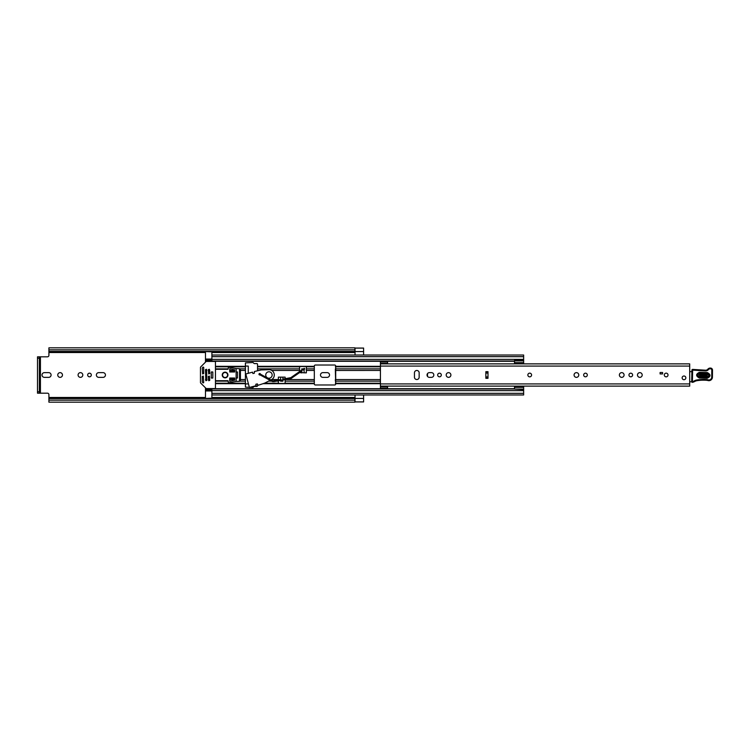 <?xml version="1.0" encoding="UTF-8"?>
<svg xmlns="http://www.w3.org/2000/svg" width="750" height="750" viewBox="0 0 750 750"><rect width="100%" height="100%" fill="white"/><g stroke="black" fill="none" stroke-linecap="round" stroke-linejoin="round"><path stroke-width="1.12" d="M48.909 398.606L354.9 398.606L354.9 400.181L48.909 400.181L48.909 394.613A1.425 1.425 0 0 0 47.484 393.188L40.425 393.188L40.425 356.812L47.484 356.812A1.425 1.425 0 0 0 48.909 355.387L48.909 349.819L354.9 349.819L354.9 351.394L48.909 351.394M62.466 375A2.353 2.353 0 0 0 60.113 372.647A2.353 2.353 0 0 0 57.759 375A2.353 2.353 0 0 0 60.113 377.353A2.353 2.353 0 0 0 62.466 375M89.494 373.181A1.819 1.819 0 0 0 87.675 375A1.819 1.819 0 0 0 89.494 376.819A1.819 1.819 0 0 0 91.312 375A1.819 1.819 0 0 0 89.494 373.181M80.438 372.647A2.353 2.353 0 0 0 78.084 375A2.353 2.353 0 0 0 80.438 377.353A2.353 2.353 0 0 0 82.791 375A2.353 2.353 0 0 0 80.438 372.647M301.172 372.863A2.353 2.353 0 0 0 299.587 372.722M355.041 348.113L363.6 348.113L355.041 348.113L355.041 355.031L363.6 355.031L363.6 348.056L354.9 348.056M355.041 398.428L363.6 398.428L363.6 394.969L355.041 394.969L355.041 401.887L363.6 401.944L354.9 401.944M363.6 398.428L363.6 401.887L355.041 401.887M48.731 377.353A2.353 2.353 0 0 0 51.084 375A2.353 2.353 0 0 0 48.731 372.647L44.381 372.647A2.353 2.353 0 0 0 42.028 375A2.353 2.353 0 0 0 44.381 377.353L48.731 377.353M98.728 372.647A2.353 2.353 0 0 0 96.375 375A2.353 2.353 0 0 0 98.728 377.353L103.087 377.353A2.353 2.353 0 0 0 105.441 375A2.353 2.353 0 0 0 103.087 372.647L98.728 372.647M327.188 377.353A2.353 2.353 0 0 0 329.541 375A2.353 2.353 0 0 0 327.188 372.647L322.838 372.647A2.353 2.353 0 0 0 320.484 375A2.353 2.353 0 0 0 322.838 377.353L327.188 377.353M248.269 373.303L248.269 366.084L245.409 366.084M245.409 383.916L248.269 383.916L248.269 383.231M380.428 370.434L335.353 370.472L335.709 383.916A1.069 1.069 0 0 1 334.641 384.984L315.384 384.984A1.069 1.069 0 0 1 314.316 383.916L314.316 366.084A1.069 1.069 0 0 1 315.384 365.016L334.641 365.016A1.069 1.069 0 0 1 335.709 366.084L335.709 379.566L380.428 379.566M335.709 381.112L335.709 383.175M335.353 381.112L335.353 379.528M354.9 351.581L48.909 351.581L354.9 351.394M354.9 398.606L48.909 398.503L354.9 398.419M354.9 349.819L354.9 347.822L48.909 347.822L48.909 349.819M354.9 400.181L354.9 402.178L48.909 402.178L48.909 400.181M40.425 356.812L37.5 356.812L39.356 356.812L39.356 358.238L37.5 358.238L37.5 356.812M37.5 393.188L37.5 391.762L39.356 391.762L39.356 393.188L37.5 393.188L40.425 393.188M37.5 391.762L37.5 358.238M39.356 391.762L39.356 358.238M335.709 366.825L335.709 368.888M335.353 370.472L335.353 368.888M335.353 366.825L335.709 366.028M335.709 383.972L335.353 383.175M529.716 373.144A1.856 1.856 0 0 0 527.859 375A1.856 1.856 0 0 0 529.716 376.856A1.856 1.856 0 0 0 531.572 375A1.856 1.856 0 0 0 529.716 373.144M416.803 379.528A2.353 2.353 0 0 0 419.156 377.175L419.156 372.825A2.353 2.353 0 0 0 416.803 370.472A2.353 2.353 0 0 0 414.45 372.825L414.45 377.175A2.353 2.353 0 0 0 416.803 379.528M439.491 373.181A1.819 1.819 0 0 0 437.672 375A1.819 1.819 0 0 0 439.491 376.819A1.819 1.819 0 0 0 441.309 375A1.819 1.819 0 0 0 439.491 373.181M448.547 372.647A2.353 2.353 0 0 0 446.194 375A2.353 2.353 0 0 0 448.547 377.353A2.353 2.353 0 0 0 450.9 375A2.353 2.353 0 0 0 448.547 372.647M585.487 373.181A1.819 1.819 0 0 0 583.669 375A1.819 1.819 0 0 0 585.487 376.819A1.819 1.819 0 0 0 587.306 375A1.819 1.819 0 0 0 585.487 373.181M576.431 372.647A2.353 2.353 0 0 0 574.078 375A2.353 2.353 0 0 0 576.431 377.353A2.353 2.353 0 0 0 578.784 375A2.353 2.353 0 0 0 576.431 372.647M621.722 372.647A2.353 2.353 0 0 0 619.369 375A2.353 2.353 0 0 0 621.722 377.353A2.353 2.353 0 0 0 624.075 375A2.353 2.353 0 0 0 621.722 372.647M630.778 373.181A1.819 1.819 0 0 0 628.959 375A1.819 1.819 0 0 0 630.778 376.819A1.819 1.819 0 0 0 632.597 375A1.819 1.819 0 0 0 630.778 373.181M639.844 372.647A2.353 2.353 0 0 0 637.481 375A2.353 2.353 0 0 0 639.844 377.353A2.353 2.353 0 0 0 642.197 375A2.353 2.353 0 0 0 639.844 372.647M666.159 373.144A1.856 1.856 0 0 0 664.303 375A1.856 1.856 0 0 0 666.159 376.856A1.856 1.856 0 0 0 668.016 375A1.856 1.856 0 0 0 666.159 373.144M683.991 376.003A1.856 1.856 0 0 0 682.134 377.85A1.856 1.856 0 0 0 683.991 379.706A1.856 1.856 0 0 0 685.847 377.85A1.856 1.856 0 0 0 683.991 376.003M487.987 378.319L485.85 378.319L485.85 371.681L487.987 371.681L487.987 378.319M431.466 377.353A2.353 2.353 0 0 0 433.819 375A2.353 2.353 0 0 0 431.466 372.647L429.394 372.647A2.353 2.353 0 0 0 427.041 375A2.353 2.353 0 0 0 429.394 377.353L431.466 377.353M380.428 363.122L380.428 361.734L387.562 361.734L387.562 363.122L380.428 363.122L380.428 363.872L689.7 363.872L689.7 386.128L380.428 386.109L380.428 388.266L387.562 388.266L387.562 386.128L380.428 386.109L380.428 383.916L689.7 383.916M387.562 363.122L387.562 363.872L380.428 363.891L380.428 383.916M662.587 373.931L660.094 373.931L660.094 372.506L662.587 372.506L662.587 373.931M689.7 370.884A1.425 1.425 0 0 1 689.747 370.894A0.713 0.713 0 0 0 690.788 371.634L691.894 371.503M691.753 381.75L689.7 381.788M707.316 373.566L699.469 373.275C697.013 374.438 696.975 375.684 699.338 377.016L707.175 377.306C709.631 376.144 709.678 374.897 707.316 373.566L707.353 372.572C710.962 374.616 710.897 376.528 707.137 378.291L699.3 378C695.681 375.966 695.747 374.053 699.506 372.291L707.353 372.572M699.459 373.659L707.297 373.95C709.172 375.009 709.134 375.994 707.194 376.913L699.347 376.631C697.472 375.572 697.509 374.587 699.459 373.659L699.384 375.637L707.222 375.928L707.259 374.944L699.422 374.653M691.922 370.097A0.713 0.713 0 0 1 692.663 369.403L705.553 370.2A2.85 2.85 0 0 0 707.85 369.178A3.066 3.066 0 0 1 710.325 368.072L710.578 368.081A1.997 1.997 0 0 1 712.5 370.134L712.434 377.137A3.562 3.562 0 0 1 707.85 380.522L707.316 380.363A40.641 40.641 0 0 0 697.041 380.672A7.134 7.134 0 0 0 694.594 381.544A7.134 7.134 0 0 1 692.55 382.331A0.713 0.713 0 0 1 691.688 381.619L691.922 370.106A0.713 0.713 0 0 1 691.922 370.097M692.55 382.331L692.4 381.628A6.422 6.422 0 0 0 694.237 380.925A7.847 7.847 0 0 1 696.928 379.969A41.353 41.353 0 0 1 707.456 379.659L708.056 379.838A2.85 2.85 0 0 0 711.722 377.128L711.788 370.125A1.284 1.284 0 0 0 710.55 368.794L710.297 368.784A2.353 2.353 0 0 0 708.403 369.628A3.562 3.562 0 0 1 705.534 370.912L692.634 370.116L692.4 381.628L691.688 381.619M707.316 380.363L707.456 379.659L708.056 379.838L707.85 380.522L707.456 379.659A41.353 41.353 0 0 0 696.928 379.969L697.041 380.672M711.722 377.128L712.434 377.137L712.5 370.134L711.788 370.125M698.428 369.938L698.372 370.65M710.297 368.784L710.325 368.072A3.066 3.066 0 0 0 707.85 369.178A2.85 2.85 0 0 1 705.553 370.2L705.534 370.912M712.5 370.134A1.997 1.997 0 0 0 710.578 368.081L710.55 368.794M685.847 377.85A1.856 1.856 0 0 1 683.991 379.706A1.856 1.856 0 0 1 682.134 377.85A1.856 1.856 0 0 1 683.991 376.003A1.856 1.856 0 0 1 685.847 377.85M531.572 375A1.856 1.856 0 0 1 529.716 376.856A1.856 1.856 0 0 1 527.859 375A1.856 1.856 0 0 1 529.716 373.144A1.856 1.856 0 0 1 531.572 375M668.016 375A1.856 1.856 0 0 1 666.159 376.856A1.856 1.856 0 0 1 664.303 375A1.856 1.856 0 0 1 666.159 373.144A1.856 1.856 0 0 1 668.016 375M285.141 378.703L285.141 377.137L278.363 377.137L278.363 379.95M299.587 372.581L306.356 372.863L306.356 366.516L299.587 366.516L299.587 371.541M257.541 370.791L257.541 364.303A0.713 0.713 0 0 0 256.828 363.591L254.447 363.591A0.713 0.713 0 0 1 253.941 363.375L253.284 362.728A0.713 0.713 0 0 0 252.787 362.522L245.409 362.878L245.409 387.122L252.787 387.478A0.713 0.713 0 0 0 253.284 387.272L253.941 386.625A0.713 0.713 0 0 1 254.447 386.409L256.828 386.409A0.713 0.713 0 0 0 257.541 385.697L257.541 384.759M278.363 380.822L278.363 383.484L285.141 383.484L285.141 379.575M427.509 373.594L427.509 376.406M514.378 363.872L514.519 363.019M211.894 359.728L205.472 359.728L205.472 362.166M205.472 387.834L205.472 390.272L211.894 390.272M514.519 386.981L514.378 386.128M234.713 370.434L230.438 370.434L230.438 371.972M230.438 378.028L230.438 379.566L234.713 379.566M205.472 360.994L211.894 360.994L211.894 351.816L205.472 351.581M205.472 398.419L211.894 398.184L211.894 389.006L514.519 389.006M211.894 359.747L205.472 359.747L205.472 351.816M205.472 398.184L205.472 390.253L211.894 390.253M523.65 394.969L211.894 394.969L523.65 394.969L523.65 389.081L514.519 389.081L523.65 389.55M523.65 355.031L211.894 355.031L523.65 355.031L523.65 363.759L514.519 363.75L514.519 360.45L523.65 360.45M205.472 389.006L211.894 389.006L205.472 389.006M514.519 389.081L514.519 386.241L523.65 386.241L523.65 389.081M514.519 386.241L523.65 386.241M514.519 387.338L523.65 387.338M523.65 362.662L514.519 362.662M514.519 360.919L523.65 360.919M236.137 378.028L237.497 378.028L237.497 371.972L236.137 371.972M212.812 371.972L211.247 371.972L211.247 378.028L212.812 378.028L212.812 371.972M301.828 369.216L304.116 369.216L301.828 368.794L301.828 372.863M304.116 369.216L304.116 372.863M280.613 377.137L280.613 381.206L282.891 381.206L280.613 380.784M282.891 377.137L282.891 380.784M227.934 375A2.85 2.85 0 0 0 225.084 372.15A2.85 2.85 0 0 0 222.234 375A2.85 2.85 0 0 0 225.084 377.85A2.85 2.85 0 0 0 227.934 375M203.334 376.069L202.256 376.425L202.256 381.956L203.081 382.922L203.691 382.669L203.334 376.069M206.475 388.556A0.713 0.713 0 0 1 205.978 388.341L200.691 383.053A0.713 0.713 0 0 1 200.475 382.547L200.475 367.453A0.713 0.713 0 0 1 200.691 366.947L205.978 361.659A0.713 0.713 0 0 1 206.475 361.444L214.744 361.444A0.713 0.713 0 0 1 215.456 362.166L215.456 387.834A0.713 0.713 0 0 1 214.744 388.556L206.475 388.556M202.622 373.931L203.691 373.575L203.691 367.331L203.081 367.078L202.256 368.044L202.622 373.931M209.391 376.069L208.322 376.425L208.678 380.709L209.747 380.353L209.391 376.069M209.391 369.291L208.322 369.647L208.678 373.931L209.747 373.575L209.391 369.291M206.541 369.291L205.472 369.647L205.828 380.709L206.897 380.353L206.541 369.291M215.456 380.709L227.934 380.709L228.291 381.975A0.713 0.713 0 0 0 229.144 382.678L236.137 381.422L236.137 368.578L229.144 367.322A0.713 0.713 0 0 0 228.291 368.025L227.934 369.291L215.456 369.291M239.541 381.309L239.541 368.691L240.422 370.003L240.422 379.997L239.541 381.309L236.137 381.422M239.541 368.691L236.137 368.578M229.725 368.756L229.725 371.972L234.713 371.972L234.713 369.825L229.725 368.756M229.725 381.244L234.713 380.175L234.713 378.028L229.725 378.028L229.725 381.244M212.812 377.981L212.812 372.019M260.456 374.156A0.75 0.75 0 0 0 259.519 373.519A0.75 0.75 0 0 0 258.994 374.428A0.75 0.75 0 0 0 260.053 374.906M271.05 379.875L272.016 379.378A5.353 5.353 0 0 0 269.419 369.675L261.112 369.966L254.372 371.522L254.419 373.134L252.909 373.538L252.534 372.159L245.784 373.969L249.403 387.478L256.153 385.669L255.787 384.291L257.306 383.878L258.075 385.294L264.647 383.147L270.122 380.353M265.744 375A3.206 3.206 0 0 0 268.95 378.206A3.206 3.206 0 0 0 272.156 375A3.206 3.206 0 0 0 268.95 371.794A3.206 3.206 0 0 0 265.744 375M225.084 372.506A2.494 2.494 0 0 0 222.591 375A2.494 2.494 0 0 0 225.084 377.494A2.494 2.494 0 0 0 227.578 375A2.494 2.494 0 0 0 225.084 372.506M260.091 374.438L259.341 374.034L260.091 374.438M272.963 381.619L274.181 381.591L274.041 380.747L280.613 379.537M274.181 381.591L280.613 380.409L274.181 381.591M282.891 379.116L290.822 377.662L291.159 378.469L282.891 379.988L291.159 378.469L301.828 371.016M274.256 381.309L274.041 380.747L272.916 380.981M301.828 369.975L290.822 377.662L301.828 369.975L304.116 370.003M304.116 369.422L304.753 368.972L304.266 368.269L304.753 368.972M303.516 368.794L304.266 368.269L303.516 368.794M48.909 352.528L205.472 352.528M211.894 352.528L355.041 352.528M48.909 397.472L205.472 397.472M211.894 397.472L355.041 397.472M230.438 371.812A3.647 3.647 0 0 1 231.647 371.4L234.713 370.922M234.713 379.078L231.647 378.6A3.647 3.647 0 0 1 230.438 378.188M355.041 351.572L363.6 351.572M231.647 378.6L231.731 378.028M231.647 371.4L231.731 371.972M380.428 366.084L689.7 366.084M387.562 386.878L380.428 386.878M487.987 377.934L485.85 377.934M487.987 373.106L485.85 373.106M485.85 376.894L487.987 376.894M485.85 372.066L487.987 372.066M707.137 378.291L707.222 375.928M692.663 369.403L692.634 370.116L691.922 370.106M694.594 381.544L694.237 380.925M707.85 369.178L708.403 369.628M699.3 378L699.338 377.016M699.469 373.275L699.506 372.291M707.259 374.944L707.297 373.95M699.347 376.631L699.384 375.637M257.541 368.869L299.587 368.869M257.541 370.434L259.069 370.434M271.734 370.434L299.587 370.434M257.541 366.788L299.587 366.788M271.659 379.566L278.363 379.566M268.594 381.131L271.556 381.131M276.694 381.131L278.363 381.131M264.431 383.212L278.363 383.212M285.188 379.566L314.316 379.566M306.356 370.434L314.316 370.434M257.541 366.328L314.316 366.328M306.356 366.788L314.316 366.788M306.356 368.869L314.316 368.869M285.141 383.212L314.316 383.212M263.044 383.672L314.316 383.672M285.141 381.131L314.316 381.131M335.709 366.328L380.428 366.328M205.472 361.275L514.519 361.275M215.456 366.328L245.409 366.328M215.456 383.672L245.409 383.672M205.472 388.725L514.519 388.725M335.709 383.672L380.428 383.672M335.709 366.788L380.428 366.788M335.709 368.869L380.428 368.869M335.709 383.212L380.428 383.212M335.709 381.131L380.428 381.131M240.422 370.434L245.409 370.434M240.422 379.566L245.409 379.566M215.456 366.788L245.409 366.788M215.456 368.869L228.291 368.869M229.725 368.869L230.25 368.869M239.859 368.869L245.409 368.869M205.472 370.434L206.897 370.434M208.322 370.434L209.747 370.434M229.725 370.434L230.438 370.434M215.456 383.212L245.409 383.212M229.725 379.566L230.438 379.566M205.472 379.566L206.897 379.566M208.322 379.566L209.747 379.566M215.456 381.131L228.291 381.131M229.725 381.131L230.25 381.131M239.859 381.131L245.409 381.131M211.894 356.672L523.65 356.672M211.894 359.353L523.65 359.353M205.472 360.497L211.894 360.497M211.894 393.328L523.65 393.328M211.894 390.647L523.65 390.647M205.472 389.503L211.894 389.503M514.519 386.812L523.65 386.812M523.65 363.188L514.519 363.188M211.894 390.966L205.472 390.966M205.472 359.034L211.894 359.034M282.891 379.997L280.613 379.997M259.509 374.616L272.362 381.562L273.291 381.619L273.047 380.878L272.428 381.431M272.7 380.934L259.922 373.866M211.894 360.994L514.519 360.994M514.519 363.759L523.65 363.759"/></g></svg>
